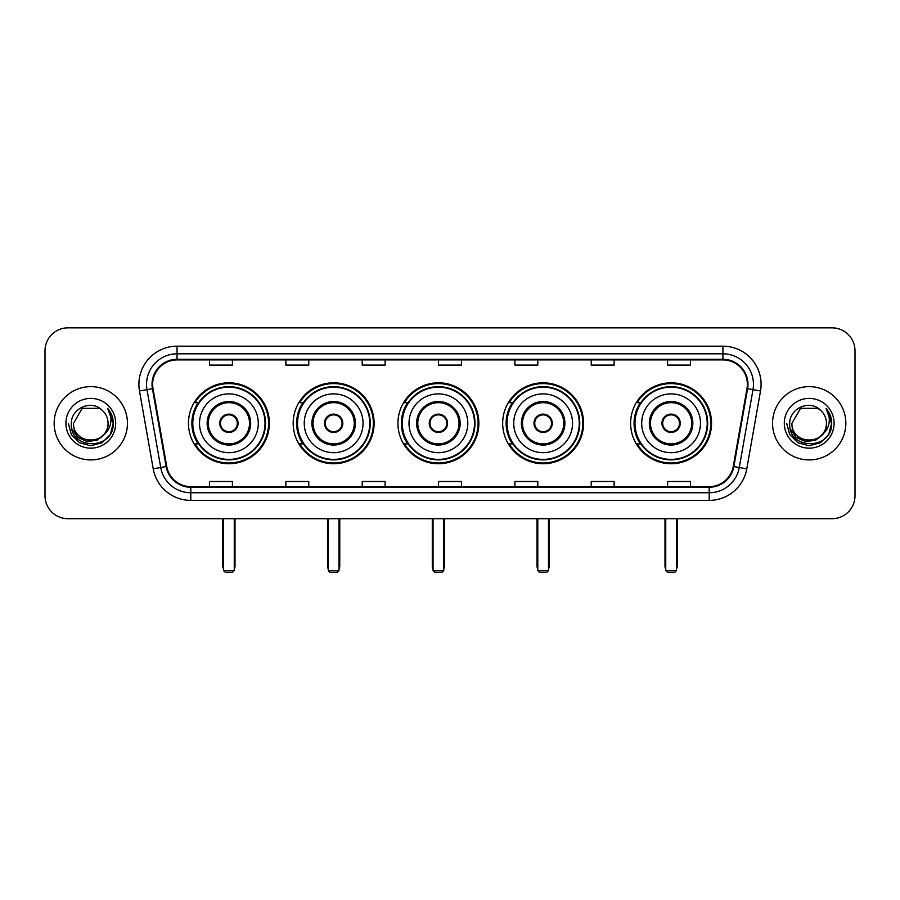 <?xml version="1.0" encoding="UTF-8"?>
<svg xmlns="http://www.w3.org/2000/svg" width="900" height="900" viewBox="0 0 900 900"><rect width="100%" height="100%" fill="white"/><g stroke="black" fill="none" stroke-linecap="round" stroke-linejoin="round"><path stroke-width="1.35" d="M630.63 423.281A40.466 40.466 0 0 0 671.085 463.736A40.466 40.466 0 0 0 711.551 423.281A40.466 40.466 0 0 0 671.085 382.815A40.466 40.466 0 0 0 630.63 423.281M502.673 423.281A40.466 40.466 0 0 0 543.139 463.736A40.466 40.466 0 0 0 583.605 423.281A40.466 40.466 0 0 0 543.139 382.815A40.466 40.466 0 0 0 502.673 423.281M397.935 423.281A40.466 40.466 0 0 0 438.401 463.736A40.466 40.466 0 0 0 478.856 423.281A40.466 40.466 0 0 0 438.401 382.815A40.466 40.466 0 0 0 397.935 423.281M293.186 423.281A40.466 40.466 0 0 0 333.652 463.736A40.466 40.466 0 0 0 374.119 423.281A40.466 40.466 0 0 0 333.652 382.815A40.466 40.466 0 0 0 293.186 423.281M188.449 423.281A40.466 40.466 0 0 0 228.915 463.736A40.466 40.466 0 0 0 269.37 423.281A40.466 40.466 0 0 0 228.915 382.815A40.466 40.466 0 0 0 188.449 423.281M198.157 443.891A37.024 37.024 0 0 1 198.157 402.671M302.895 443.891A37.024 37.024 0 0 1 302.895 402.671M407.632 443.891A37.024 37.024 0 0 1 407.632 402.671M512.381 443.891A37.024 37.024 0 0 1 512.381 402.671M640.327 443.891A37.024 37.024 0 0 1 640.327 402.671M45 350.752L45 495.81A22.905 22.905 0 0 0 67.905 518.704L832.095 518.704A22.905 22.905 0 0 0 855 495.81L855 350.752A22.905 22.905 0 0 0 832.095 327.848L67.905 327.848A22.905 22.905 0 0 0 45 350.752L45 495.81M54.157 423.281A36.641 36.641 0 0 0 90.81 459.923A36.641 36.641 0 0 0 127.451 423.281A36.641 36.641 0 0 0 90.81 386.64A36.641 36.641 0 0 0 54.157 423.281A36.641 36.641 0 0 0 90.81 459.923A36.641 36.641 0 0 0 127.451 423.281A36.641 36.641 0 0 0 90.81 386.64A36.641 36.641 0 0 0 54.157 423.281M772.549 423.281A36.641 36.641 0 0 0 809.19 459.923A36.641 36.641 0 0 0 845.842 423.281A36.641 36.641 0 0 0 809.19 386.64A36.641 36.641 0 0 0 772.549 423.281A36.641 36.641 0 0 0 809.19 459.923A36.641 36.641 0 0 0 845.842 423.281A36.641 36.641 0 0 0 809.19 386.64A36.641 36.641 0 0 0 772.549 423.281M152.64 384.345A24.435 24.435 0 0 1 177.075 359.91L722.925 359.91A24.435 24.435 0 0 1 746.989 388.586L733.252 466.459A24.435 24.435 0 0 1 709.2 486.641L190.8 486.641A24.435 24.435 0 0 1 166.748 466.459L153.011 388.586A24.435 24.435 0 0 1 152.64 384.345M152.032 384.345A25.043 25.043 0 0 0 152.415 388.699L166.14 466.56A25.043 25.043 0 0 0 190.8 487.26L709.2 487.26A25.043 25.043 0 0 0 733.86 466.56L747.585 388.699A25.043 25.043 0 0 0 722.925 359.303L177.075 359.303A25.043 25.043 0 0 0 152.032 384.345M139.477 390.971A38.171 38.171 0 0 1 177.075 346.174L722.925 346.174A38.171 38.171 0 0 1 760.523 390.971L746.786 468.844A38.171 38.171 0 0 1 709.2 500.389L190.8 500.389A38.171 38.171 0 0 1 153.214 468.844L139.477 390.971L147.004 389.644A30.532 30.532 0 0 1 177.075 353.812L722.925 353.812A30.532 30.532 0 0 1 752.996 389.644L739.271 467.516A30.532 30.532 0 0 1 709.2 492.75L190.8 492.75A30.532 30.532 0 0 1 160.729 467.516L147.004 389.644A30.532 30.532 0 0 1 146.531 384.345M832.095 327.848L67.905 327.848M67.905 518.704L832.095 518.704M855 495.81L855 350.752M733.86 466.56L739.271 467.516L752.996 389.644L760.523 390.971M438.548 359.91L438.548 365.085L461.452 365.085L461.452 359.91M362.205 359.91L362.205 365.085L385.11 365.085L385.11 359.91M285.863 359.91L285.863 365.085L308.767 365.085L308.767 359.91M209.52 359.91L209.52 365.085L232.425 365.085L232.425 359.91M514.89 359.91L514.89 365.085L537.795 365.085L537.795 359.91M591.232 359.91L591.232 365.085L614.137 365.085L614.137 359.91M667.575 359.91L667.575 365.085L690.48 365.085L690.48 359.91M461.452 486.641L461.452 481.478L438.548 481.478L438.548 486.641M385.11 486.641L385.11 481.478L362.205 481.478L362.205 486.641M308.767 486.641L308.767 481.478L285.863 481.478L285.863 486.641M232.425 486.641L232.425 481.478L209.52 481.478L209.52 486.641M537.795 486.641L537.795 481.478L514.89 481.478L514.89 486.641M614.137 486.641L614.137 481.478L591.232 481.478L591.232 486.641M690.48 486.641L690.48 481.478L667.575 481.478L667.575 486.641M104.029 434.363C94.871 446.749 72.653 438.829 73.552 423.281C72.495 445.534 109.114 445.534 108.056 423.281C109.114 445.534 72.495 445.534 73.552 423.281L82.181 408.341L99.427 408.341L102.105 410.243C91.519 399.15 71.134 408.285 71.325 423.281C69.39 449.91 112.567 450.608 113.265 424.575L113.31 423.281C113.242 417.623 111.364 412.65 107.663 408.375C110.475 412.988 111.465 417.96 110.633 423.281C109.823 427.804 107.629 431.505 104.029 434.363A17.258 17.258 0 0 0 108.056 423.281C109.114 445.534 72.495 445.534 73.552 423.281L82.181 408.341M108.056 423.281A17.258 17.258 0 0 0 102.105 410.243M105.131 433.44L97.335 440.179L87.131 441.608L77.737 437.355L71.865 428.873M65.914 423.281A24.885 24.885 0 0 0 90.81 448.166A24.885 24.885 0 0 0 115.695 423.281A24.885 24.885 0 0 0 90.81 398.396A24.885 24.885 0 0 0 65.914 423.281M107.663 408.375L113.299 423.934L112.252 416.464L113.299 423.934L112.252 416.464L113.299 423.934L107.831 408.566L113.299 423.934L107.831 408.566L113.31 423.281L110.295 434.531L102.06 442.766L90.81 445.781L79.56 442.766L71.314 434.531L68.31 423.281M107.831 408.566L113.299 423.945M199.519 423.281A29.396 29.396 0 0 1 228.915 393.885A29.396 29.396 0 0 1 258.3 423.281A29.396 29.396 0 0 1 228.915 452.678A29.396 29.396 0 0 1 199.519 423.281A29.396 29.396 0 0 0 228.915 452.678A29.396 29.396 0 0 0 258.3 423.281M208.294 423.281A20.61 20.61 0 0 0 228.915 443.891A20.61 20.61 0 0 0 249.525 423.281A20.61 20.61 0 0 0 228.915 402.671A20.61 20.61 0 0 0 208.294 423.281M198.607 402.671A36.641 36.641 0 0 0 198.607 443.891M265.016 423.281A36.113 36.113 0 0 0 228.915 387.169A36.113 36.113 0 0 0 192.803 423.281A36.113 36.113 0 0 0 228.915 459.394A36.113 36.113 0 0 0 265.016 423.281M219.746 423.281A9.158 9.158 0 0 0 228.915 432.439A9.158 9.158 0 0 0 238.072 423.281A9.158 9.158 0 0 0 228.915 414.124A9.158 9.158 0 0 0 219.746 423.281M268.605 423.281A39.701 39.701 0 0 1 194.985 443.891L198.664 443.891A36.608 36.608 0 0 0 253.125 450.731A36.608 36.608 0 0 0 253.125 395.831A36.608 36.608 0 0 0 198.664 402.671L194.985 402.671A39.701 39.701 0 0 1 268.605 423.281M220.039 420.986L220.354 420.986A8.854 8.854 0 0 1 237.465 420.986L236.993 420.986A8.393 8.393 0 0 1 228.915 431.674A8.393 8.393 0 0 1 220.826 420.986A8.393 8.393 0 0 1 236.993 420.986L237.78 420.986M237.78 425.565L237.465 425.565A8.854 8.854 0 0 1 220.354 425.565L220.039 425.565M223.571 518.704L223.571 570.623L234.259 570.623L234.259 518.704M223.571 570.623L225.09 572.153L232.729 572.153L234.259 570.623M304.256 423.281A29.396 29.396 0 0 1 333.652 393.885A29.396 29.396 0 0 1 363.049 423.281A29.396 29.396 0 0 1 333.652 452.678A29.396 29.396 0 0 1 304.256 423.281A29.396 29.396 0 0 0 333.652 452.678A29.396 29.396 0 0 0 363.049 423.281M313.043 423.281A20.61 20.61 0 0 0 333.652 443.891A20.61 20.61 0 0 0 354.262 423.281A20.61 20.61 0 0 0 333.652 402.671A20.61 20.61 0 0 0 313.043 423.281M303.356 402.671A36.641 36.641 0 0 0 303.356 443.891M369.765 423.281A36.113 36.113 0 0 0 333.652 387.169A36.113 36.113 0 0 0 297.54 423.281A36.113 36.113 0 0 0 333.652 459.394A36.113 36.113 0 0 0 369.765 423.281M324.495 423.281A9.158 9.158 0 0 0 333.652 432.439A9.158 9.158 0 0 0 342.81 423.281A9.158 9.158 0 0 0 333.652 414.124A9.158 9.158 0 0 0 324.495 423.281M373.354 423.281A39.701 39.701 0 0 1 299.723 443.891L303.401 443.891A36.608 36.608 0 0 0 357.874 450.731A36.608 36.608 0 0 0 357.874 395.831A36.608 36.608 0 0 0 303.401 402.671L299.723 402.671A39.701 39.701 0 0 1 373.354 423.281M324.787 420.986L325.091 420.986A8.854 8.854 0 0 1 342.214 420.986L341.73 420.986A8.393 8.393 0 0 1 333.652 431.674A8.393 8.393 0 0 1 325.575 420.986A8.393 8.393 0 0 1 341.73 420.986L342.529 420.986M342.529 425.565L342.214 425.565A8.854 8.854 0 0 1 325.091 425.565L324.787 425.565M328.309 518.704L328.309 570.623L338.996 570.623L338.996 518.704M328.309 570.623L329.839 572.153L337.466 572.153L338.996 570.623M409.005 423.281A29.396 29.396 0 0 1 438.401 393.885A29.396 29.396 0 0 1 467.786 423.281A29.396 29.396 0 0 1 438.401 452.678A29.396 29.396 0 0 1 409.005 423.281A29.396 29.396 0 0 0 438.401 452.678A29.396 29.396 0 0 0 467.786 423.281M417.78 423.281A20.61 20.61 0 0 0 438.401 443.891A20.61 20.61 0 0 0 459.011 423.281A20.61 20.61 0 0 0 438.401 402.671A20.61 20.61 0 0 0 417.78 423.281M408.094 402.671A36.641 36.641 0 0 0 408.094 443.891M474.502 423.281A36.113 36.113 0 0 0 438.401 387.169A36.113 36.113 0 0 0 402.289 423.281A36.113 36.113 0 0 0 438.401 459.394A36.113 36.113 0 0 0 474.502 423.281M429.233 423.281A9.158 9.158 0 0 0 438.401 432.439A9.158 9.158 0 0 0 447.559 423.281A9.158 9.158 0 0 0 438.401 414.124A9.158 9.158 0 0 0 429.233 423.281M478.091 423.281A39.701 39.701 0 0 1 404.471 443.891L408.15 443.891A36.608 36.608 0 0 0 462.611 450.731A36.608 36.608 0 0 0 462.611 395.831A36.608 36.608 0 0 0 408.15 402.671L404.471 402.671A39.701 39.701 0 0 1 478.091 423.281M429.525 420.986L429.84 420.986A8.854 8.854 0 0 1 446.951 420.986L446.479 420.986A8.393 8.393 0 0 1 438.401 431.674A8.393 8.393 0 0 1 430.312 420.986A8.393 8.393 0 0 1 446.479 420.986L447.266 420.986M447.266 425.565L446.479 425.565A8.393 8.393 0 0 1 430.312 425.565L429.525 425.565M446.479 425.565L446.951 425.565A8.854 8.854 0 0 1 429.84 425.565L430.312 425.565M433.046 518.704L433.046 570.623L443.745 570.623L443.745 518.704M433.046 570.623L434.576 572.153L442.215 572.153L443.745 570.623M513.743 423.281A29.396 29.396 0 0 1 543.139 393.885A29.396 29.396 0 0 1 572.535 423.281A29.396 29.396 0 0 1 543.139 452.678A29.396 29.396 0 0 1 513.743 423.281A29.396 29.396 0 0 0 543.139 452.678A29.396 29.396 0 0 0 572.535 423.281M522.529 423.281A20.61 20.61 0 0 0 543.139 443.891A20.61 20.61 0 0 0 563.749 423.281A20.61 20.61 0 0 0 543.139 402.671A20.61 20.61 0 0 0 522.529 423.281M512.842 402.671A36.641 36.641 0 0 0 512.842 443.891M579.251 423.281A36.113 36.113 0 0 0 543.139 387.169A36.113 36.113 0 0 0 507.026 423.281A36.113 36.113 0 0 0 543.139 459.394A36.113 36.113 0 0 0 579.251 423.281M533.981 423.281A9.158 9.158 0 0 0 543.139 432.439A9.158 9.158 0 0 0 552.296 423.281A9.158 9.158 0 0 0 543.139 414.124A9.158 9.158 0 0 0 533.981 423.281M582.84 423.281A39.701 39.701 0 0 1 509.209 443.891L512.887 443.891A36.608 36.608 0 0 0 567.36 450.731A36.608 36.608 0 0 0 567.36 395.831A36.608 36.608 0 0 0 512.887 402.671L509.209 402.671A39.701 39.701 0 0 1 582.84 423.281M534.274 420.986L534.577 420.986A8.854 8.854 0 0 1 551.7 420.986L551.216 420.986A8.393 8.393 0 0 1 543.139 431.674A8.393 8.393 0 0 1 535.061 420.986A8.393 8.393 0 0 1 551.216 420.986L552.004 420.986M552.004 425.565L551.216 425.565A8.393 8.393 0 0 1 535.061 425.565L534.274 425.565M551.216 425.565L551.7 425.565A8.854 8.854 0 0 1 534.577 425.565L535.061 425.565M537.795 518.704L537.795 570.623L548.483 570.623L548.483 518.704M537.795 570.623L539.325 572.153L546.952 572.153L548.483 570.623M641.7 423.281A29.396 29.396 0 0 1 671.085 393.885A29.396 29.396 0 0 1 700.481 423.281A29.396 29.396 0 0 1 671.085 452.678A29.396 29.396 0 0 1 641.7 423.281A29.396 29.396 0 0 0 671.085 452.678A29.396 29.396 0 0 0 700.481 423.281M650.475 423.281A20.61 20.61 0 0 0 671.085 443.891A20.61 20.61 0 0 0 691.706 423.281A20.61 20.61 0 0 0 671.085 402.671A20.61 20.61 0 0 0 650.475 423.281M640.789 402.671A36.641 36.641 0 0 0 640.789 443.891M707.197 423.281A36.113 36.113 0 0 0 671.085 387.169A36.113 36.113 0 0 0 634.984 423.281A36.113 36.113 0 0 0 671.085 459.394A36.113 36.113 0 0 0 707.197 423.281M661.928 423.281A9.158 9.158 0 0 0 671.085 432.439A9.158 9.158 0 0 0 680.254 423.281A9.158 9.158 0 0 0 671.085 414.124A9.158 9.158 0 0 0 661.928 423.281M710.786 423.281A39.701 39.701 0 0 1 637.166 443.891L640.845 443.891A36.608 36.608 0 0 0 695.306 450.731A36.608 36.608 0 0 0 695.306 395.831A36.608 36.608 0 0 0 640.845 402.671L637.166 402.671A39.701 39.701 0 0 1 710.786 423.281M662.22 420.986L662.535 420.986A8.854 8.854 0 0 1 679.646 420.986L679.174 420.986A8.393 8.393 0 0 1 671.085 431.674A8.393 8.393 0 0 1 663.008 420.986A8.393 8.393 0 0 1 679.174 420.986L679.961 420.986M679.961 425.565L679.174 425.565A8.393 8.393 0 0 1 663.008 425.565L662.22 425.565M679.174 425.565L679.646 425.565A8.854 8.854 0 0 1 662.535 425.565L663.008 425.565M665.741 518.704L665.741 570.623L676.429 570.623L676.429 518.704M665.741 570.623L667.271 572.153L674.91 572.153L676.429 570.623M826.447 423.281C827.505 445.534 790.886 445.534 791.944 423.281L800.572 408.341L817.819 408.341L820.496 410.243C809.91 399.15 789.525 408.285 789.716 423.281C787.77 449.91 830.959 450.608 831.656 424.575L831.69 423.281C831.634 417.623 829.744 412.65 826.043 408.375C828.866 412.988 829.856 417.96 829.024 423.281C828.214 427.804 826.009 431.505 822.42 434.363A17.258 17.258 0 0 0 826.447 423.281C827.505 445.534 790.886 445.534 791.944 423.281C790.886 445.534 827.505 445.534 826.447 423.281A17.258 17.258 0 0 0 820.496 410.243M822.42 434.363C813.251 446.749 791.044 438.829 791.944 423.281M823.511 433.44L815.726 440.179L805.511 441.608L796.117 437.355L790.256 428.873M784.305 423.281A24.885 24.885 0 0 0 809.19 448.166A24.885 24.885 0 0 0 834.086 423.281A24.885 24.885 0 0 0 809.19 398.396A24.885 24.885 0 0 0 784.305 423.281M826.043 408.375L831.69 423.934L830.633 416.464L831.69 423.934L830.633 416.464L831.69 423.934L826.211 408.566L831.69 423.934L826.211 408.566L831.69 423.281L828.686 434.531L820.44 442.766L809.19 445.781L797.94 442.766L789.705 434.531L786.69 423.281M826.211 408.566L831.69 423.945M722.925 346.174L722.925 359.303M147.004 389.644L152.415 388.699M190.8 500.389L190.8 487.26M709.2 487.26L709.2 500.389M153.214 468.844L166.14 466.56M747.585 388.699L752.996 389.644M177.075 346.174L177.075 359.303M739.271 467.516L746.786 468.844M250.672 423.281A21.758 21.758 0 0 0 228.915 401.524A21.758 21.758 0 0 0 207.157 423.281A21.758 21.758 0 0 0 228.915 445.039A21.758 21.758 0 0 0 250.672 423.281M222.806 518.704L222.806 566.044L223.571 566.044M234.259 566.044L235.013 566.044L235.013 518.704M355.41 423.281A21.758 21.758 0 0 0 333.652 401.524A21.758 21.758 0 0 0 311.895 423.281A21.758 21.758 0 0 0 333.652 445.039A21.758 21.758 0 0 0 355.41 423.281M327.544 518.704L327.544 566.044L328.309 566.044M338.996 566.044L339.761 566.044L339.761 518.704M460.159 423.281A21.758 21.758 0 0 0 438.401 401.524A21.758 21.758 0 0 0 416.632 423.281A21.758 21.758 0 0 0 438.401 445.039A21.758 21.758 0 0 0 460.159 423.281M432.293 518.704L432.293 566.044L433.046 566.044M443.745 566.044L444.499 566.044L444.499 518.704M564.896 423.281A21.758 21.758 0 0 0 543.139 401.524A21.758 21.758 0 0 0 521.381 423.281A21.758 21.758 0 0 0 543.139 445.039A21.758 21.758 0 0 0 564.896 423.281M537.03 518.704L537.03 566.044L537.795 566.044M548.483 566.044L549.248 566.044L549.248 518.704M692.842 423.281A21.758 21.758 0 0 0 671.085 401.524A21.758 21.758 0 0 0 649.327 423.281A21.758 21.758 0 0 0 671.085 445.039A21.758 21.758 0 0 0 692.842 423.281M664.988 518.704L664.988 566.044L665.741 566.044M676.429 566.044L677.194 566.044L677.194 518.704M222.806 566.044A6.109 6.109 0 0 0 223.571 569.002M234.259 569.002A6.109 6.109 0 0 0 235.013 566.044M327.544 566.044A6.109 6.109 0 0 0 328.309 569.002M338.996 569.002A6.109 6.109 0 0 0 339.761 566.044M432.293 566.044A6.109 6.109 0 0 0 433.046 569.002M443.745 569.002A6.109 6.109 0 0 0 444.499 566.044M537.03 566.044A6.109 6.109 0 0 0 537.795 569.002M548.483 569.002A6.109 6.109 0 0 0 549.248 566.044M664.988 566.044A6.109 6.109 0 0 0 665.741 569.002M676.429 569.002A6.109 6.109 0 0 0 677.194 566.044"/></g></svg>
